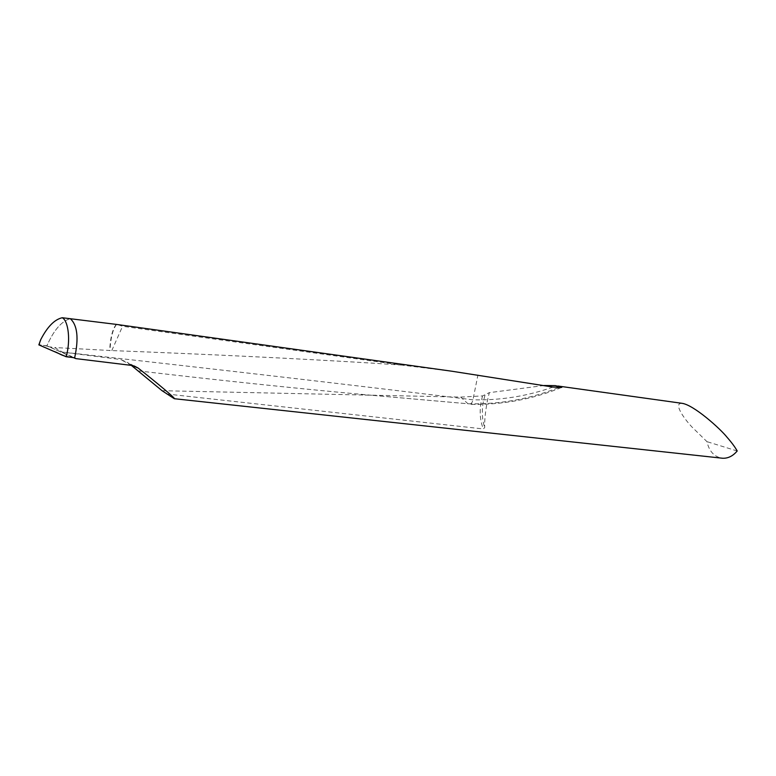 <?xml version="1.0" encoding="UTF-8"?>
<svg xmlns="http://www.w3.org/2000/svg" width="776" height="776" viewBox="0 0 776 776"><rect width="100%" height="100%" fill="white"/><g stroke="black" fill="none" stroke-linecap="round" stroke-linejoin="round"><path stroke-width="0.58" stroke-dasharray="3.88 2.91" d="M681.784 403.287C672.957 403.2 684.558 419.147 691.785 426.819L706.955 441.651C709.08 450.992 713.891 456.472 721.389 458.102M166.52 393.985L483.341 428.944L484.709 427.557C484.389 421.368 485.252 412.551 487.318 401.085L489.307 392.656L544.044 385.507M451.574 371.18L401.803 365.098L122.559 326.279L117.622 324.601M73.477 357.629L46.89 345.824C53.728 330.217 61.537 321.167 70.296 318.655C61.537 321.167 53.728 330.217 46.89 345.824L38.916 344.786C52.38 346.29 52.273 348.86 58.821 350.956L74.661 357.775M47.928 346.62L54.737 347.541L62.478 352.091L120.59 359.511L127.458 362.431L131.328 365.37M401.803 365.098L373.479 363.197C294.841 358.444 207.619 354.244 111.802 350.577L54.737 347.541M162.058 390.706L460.692 397.099L482.556 395.915L489.307 392.656M111.802 350.577L122.559 326.279M737.2 450.982L706.955 441.651M558.196 387.709C529.416 399.174 499.346 404.529 467.986 403.772L371.743 395.285L467.986 403.772L460.692 397.099M561.223 387.622C531.948 399.514 501.315 405.091 469.325 404.345C471.148 404.044 472.361 402.54 472.962 399.824L477.938 374.924M552.958 387.069C527.253 396.196 500.588 400.455 472.962 399.824C362.78 386.205 225.952 370.298 62.478 352.091M39.644 344.699L39.712 342.555M116.293 324.387C112.539 329.005 110.328 337.744 109.658 350.616M482.556 395.915L481.275 401.008C479.335 411.367 480.024 420.689 483.341 428.944M484.981 395.236L483.448 401.173C481.624 410.708 482.051 419.506 484.709 427.557M131.813 365.438L120.59 359.511M134.122 365.933L127.458 362.431M116.575 324.426C112.85 329.082 110.658 337.812 109.988 350.616M138.274 370.889C224.972 380.977 302.795 389.106 371.743 395.285L360.51 394.877M558.002 386.031L555.364 385.662"/><path stroke-width="1.16" d="M451.554 371.18L116.293 324.387L62.274 317.733C68.589 321.07 70.694 341.149 66.164 356.737L38.878 344.884L40.798 339.529C47.433 326.696 54.592 319.431 62.274 317.733M39.712 342.555L40.692 339.743L38.848 344.874L53.738 351.344C60.373 353.449 60.402 356.3 74.661 357.775C78.89 338.22 77.435 325.183 70.296 318.655C77.435 325.183 78.89 338.22 74.661 357.775L75.767 358.609L131.813 365.438L138.099 368.028C157.402 383.208 176.268 399.01 174.328 398.719L162.058 390.706L131.328 365.37M721.389 458.102L722.65 458.247C728.092 458.461 732.942 456.036 737.2 450.982C735.076 447.141 731.729 442.601 727.141 437.373C720.594 429.002 693.569 404.606 681.784 403.287L558.002 386.031M544.044 385.507L555.364 385.633L561.805 387.292M561.737 387.418L552.958 387.069L451.574 371.18M75.767 358.609L73.477 357.629M74.661 357.775L66.164 356.737M138.099 368.028L134.122 365.933M560.708 386.69L558.196 387.709M722.65 458.247L174.328 398.719"/></g></svg>
